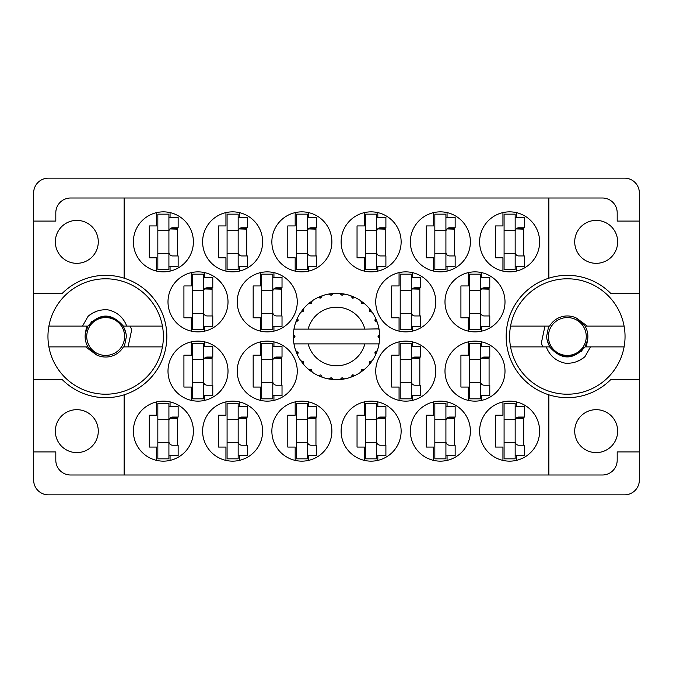 <?xml version="1.0" encoding="UTF-8"?>
<svg xmlns="http://www.w3.org/2000/svg" width="673" height="673" viewBox="0 0 673 673"><rect width="100%" height="100%" fill="white"/><g stroke="black" fill="none" stroke-linecap="round" stroke-linejoin="round"><path stroke-width="1.01" d="M55.346 241.859A21.469 21.469 0 0 0 76.815 263.328A21.469 21.469 0 0 0 98.283 241.859A21.469 21.469 0 0 0 76.815 220.391A21.469 21.469 0 0 0 55.346 241.859M55.346 431.141A21.469 21.469 0 0 0 76.815 452.609A21.469 21.469 0 0 0 98.283 431.141A21.469 21.469 0 0 0 76.815 409.672A21.469 21.469 0 0 0 55.346 431.141M617.654 431.141A21.469 21.469 0 0 1 596.185 452.609A21.469 21.469 0 0 1 574.717 431.141A21.469 21.469 0 0 1 596.185 409.672A21.469 21.469 0 0 1 617.654 431.141M617.654 241.859A21.469 21.469 0 0 1 596.185 263.328A21.469 21.469 0 0 1 574.717 241.859A21.469 21.469 0 0 1 596.185 220.391A21.469 21.469 0 0 1 617.654 241.859M124.135 278.185L124.135 198.005L548.865 198.005L548.865 278.185A61.167 61.167 0 0 0 548.865 394.815L548.865 474.995L124.135 474.995L124.135 394.815A61.167 61.167 0 0 0 124.135 278.185A61.167 61.167 0 0 0 62.328 293.335L33.65 293.335L33.65 480.076A14.772 14.772 0 0 0 48.422 494.848L624.578 494.848A14.772 14.772 0 0 0 639.35 480.076L639.35 192.924A14.772 14.772 0 0 0 624.578 178.152L48.422 178.152A14.772 14.772 0 0 0 33.65 192.924L33.65 293.335M133.372 241.859A30.007 30.007 0 0 0 163.379 271.867A30.007 30.007 0 0 0 193.387 241.859A30.007 30.007 0 0 0 163.379 211.852A30.007 30.007 0 0 0 133.372 241.859M167.998 301.874A30.007 30.007 0 0 0 198.005 331.882A30.007 30.007 0 0 0 228.012 301.874A30.007 30.007 0 0 0 198.005 271.867A30.007 30.007 0 0 0 167.998 301.874M237.241 301.874A30.007 30.007 0 0 0 267.248 331.882A30.007 30.007 0 0 0 297.256 301.874A30.007 30.007 0 0 0 267.248 271.867A30.007 30.007 0 0 0 237.241 301.874M375.744 301.874A30.007 30.007 0 0 0 405.752 331.882A30.007 30.007 0 0 0 435.759 301.874A30.007 30.007 0 0 0 405.752 271.867A30.007 30.007 0 0 0 375.744 301.874M444.988 301.874A30.007 30.007 0 0 0 474.995 331.882A30.007 30.007 0 0 0 505.002 301.874A30.007 30.007 0 0 0 474.995 271.867A30.007 30.007 0 0 0 444.988 301.874M202.615 241.859A30.007 30.007 0 0 0 232.622 271.867A30.007 30.007 0 0 0 262.638 241.859A30.007 30.007 0 0 0 232.622 211.852A30.007 30.007 0 0 0 202.615 241.859M271.867 241.859A30.007 30.007 0 0 0 301.874 271.867A30.007 30.007 0 0 0 331.882 241.859A30.007 30.007 0 0 0 301.874 211.852A30.007 30.007 0 0 0 271.867 241.859M341.118 241.859A30.007 30.007 0 0 0 371.126 271.867A30.007 30.007 0 0 0 401.133 241.859A30.007 30.007 0 0 0 371.126 211.852A30.007 30.007 0 0 0 341.118 241.859M410.362 241.859A30.007 30.007 0 0 0 440.378 271.867A30.007 30.007 0 0 0 470.385 241.859A30.007 30.007 0 0 0 440.378 211.852A30.007 30.007 0 0 0 410.362 241.859M479.613 431.141A30.007 30.007 0 0 0 509.621 461.148A30.007 30.007 0 0 0 539.628 431.141A30.007 30.007 0 0 0 509.621 401.133A30.007 30.007 0 0 0 479.613 431.141M410.362 431.141A30.007 30.007 0 0 0 440.378 461.148A30.007 30.007 0 0 0 470.385 431.141A30.007 30.007 0 0 0 440.378 401.133A30.007 30.007 0 0 0 410.362 431.141M341.118 431.141A30.007 30.007 0 0 0 371.126 461.148A30.007 30.007 0 0 0 401.133 431.141A30.007 30.007 0 0 0 371.126 401.133A30.007 30.007 0 0 0 341.118 431.141M271.867 431.141A30.007 30.007 0 0 0 301.874 461.148A30.007 30.007 0 0 0 331.882 431.141A30.007 30.007 0 0 0 301.874 401.133A30.007 30.007 0 0 0 271.867 431.141M202.615 431.141A30.007 30.007 0 0 0 232.622 461.148A30.007 30.007 0 0 0 262.638 431.141A30.007 30.007 0 0 0 232.622 401.133A30.007 30.007 0 0 0 202.615 431.141M444.988 371.126A30.007 30.007 0 0 0 474.995 401.133A30.007 30.007 0 0 0 505.002 371.126A30.007 30.007 0 0 0 474.995 341.118A30.007 30.007 0 0 0 444.988 371.126M375.744 371.126A30.007 30.007 0 0 0 405.752 401.133A30.007 30.007 0 0 0 435.759 371.126A30.007 30.007 0 0 0 405.752 341.118A30.007 30.007 0 0 0 375.744 371.126M479.613 241.859A30.007 30.007 0 0 0 509.621 271.867A30.007 30.007 0 0 0 539.628 241.859A30.007 30.007 0 0 0 509.621 211.852A30.007 30.007 0 0 0 479.613 241.859M237.241 371.126A30.007 30.007 0 0 0 267.248 401.133A30.007 30.007 0 0 0 297.256 371.126A30.007 30.007 0 0 0 267.248 341.118A30.007 30.007 0 0 0 237.241 371.126M167.998 371.126A30.007 30.007 0 0 0 198.005 401.133A30.007 30.007 0 0 0 228.012 371.126A30.007 30.007 0 0 0 198.005 341.118A30.007 30.007 0 0 0 167.998 371.126M133.372 431.141A30.007 30.007 0 0 0 163.379 461.148A30.007 30.007 0 0 0 193.387 431.141A30.007 30.007 0 0 0 163.379 401.133A30.007 30.007 0 0 0 133.372 431.141M156.683 212.609L156.683 225.935L149.297 225.935L149.297 257.784L156.683 257.784L156.683 271.11M191.309 272.624L191.309 285.949L183.922 285.949L183.922 317.799L191.309 317.799L191.309 331.124M260.56 272.624L260.56 285.949L253.174 285.949L253.174 317.799L260.56 317.799L260.56 331.124M399.055 272.624L399.055 285.949L391.669 285.949L391.669 317.799L399.055 317.799L399.055 331.124M468.307 272.624L468.307 285.949L460.921 285.949L460.921 317.799L468.307 317.799L468.307 331.124M225.935 212.609L225.935 225.935L218.548 225.935L218.548 257.784L225.935 257.784L225.935 271.11M295.178 212.609L295.178 225.935L287.792 225.935L287.792 257.784L295.178 257.784L295.178 271.11M364.43 212.609L364.43 225.935L357.043 225.935L357.043 257.784L364.43 257.784L364.43 271.11M433.681 212.609L433.681 225.935L426.295 225.935L426.295 257.784L433.681 257.784L433.681 271.11M502.933 401.89L502.933 415.216L495.538 415.216L495.538 447.065L502.933 447.065L502.933 460.391M433.681 401.89L433.681 415.216L426.295 415.216L426.295 447.065L433.681 447.065L433.681 460.391M364.43 401.89L364.43 415.216L357.043 415.216L357.043 447.065L364.43 447.065L364.43 460.391M295.178 401.89L295.178 415.216L287.792 415.216L287.792 447.065L295.178 447.065L295.178 460.391M225.935 401.89L225.935 415.216L218.548 415.216L218.548 447.065L225.935 447.065L225.935 460.391M468.307 341.876L468.307 355.201L460.921 355.201L460.921 387.051L468.307 387.051L468.307 400.376M399.055 341.876L399.055 355.201L391.669 355.201L391.669 387.051L399.055 387.051L399.055 400.376M502.933 212.609L502.933 225.935L495.538 225.935L495.538 257.784L502.933 257.784L502.933 271.11M260.56 341.876L260.56 355.201L253.174 355.201L253.174 387.051L260.56 387.051L260.56 400.376M191.309 341.876L191.309 355.201L183.922 355.201L183.922 387.051L191.309 387.051L191.309 400.376M156.683 401.89L156.683 415.216L149.297 415.216L149.297 447.065L156.683 447.065L156.683 460.391M124.135 198.005L70.581 198.005A14.772 14.772 0 0 0 55.809 212.777L55.809 221.081L33.65 221.081M639.35 221.081L617.191 221.081L617.191 212.777A14.772 14.772 0 0 0 602.419 198.005L548.865 198.005M639.35 293.335L610.672 293.335A61.167 61.167 0 0 0 548.865 278.185M548.865 474.995L602.419 474.995A14.772 14.772 0 0 0 617.191 460.223L617.191 451.92L639.35 451.92M548.865 394.815A61.167 61.167 0 0 0 610.672 379.665L639.35 379.665M124.135 474.995L70.581 474.995A14.772 14.772 0 0 1 55.809 460.223L55.809 451.92L33.65 451.92M33.65 379.665L62.328 379.665A61.167 61.167 0 0 0 124.135 394.815M170.067 460.391L170.067 455.613M170.067 406.669L170.067 401.89M177.462 445.223L177.462 417.058M204.693 400.376L204.693 395.589M204.693 346.654L204.693 341.876M212.079 385.208L212.079 357.043M273.945 400.376L273.945 395.589M273.945 346.654L273.945 341.876M281.331 385.208L281.331 357.043M516.317 271.11L516.317 266.331M516.317 217.387L516.317 212.609M523.703 255.942L523.703 227.777M412.44 400.376L412.44 395.589M412.44 346.654L412.44 341.876M419.826 385.208L419.826 357.043M481.691 400.376L481.691 395.589M481.691 346.654L481.691 341.876M489.078 385.208L489.078 357.043M239.319 460.391L239.319 455.613M239.319 406.669L239.319 401.89M246.705 445.223L246.705 417.058M308.571 460.391L308.571 455.613M308.571 406.669L308.571 401.89M315.957 445.223L315.957 417.058M377.822 460.391L377.822 455.613M377.822 406.669L377.822 401.89M385.208 445.223L385.208 417.058M447.065 460.391L447.065 455.613M447.065 406.669L447.065 401.89M454.452 445.223L454.452 417.058M516.317 460.391L516.317 455.613M516.317 406.669L516.317 401.89M523.703 445.223L523.703 417.058M447.065 271.11L447.065 266.331M447.065 217.387L447.065 212.609M454.452 255.942L454.452 227.777M377.822 271.11L377.822 266.331M377.822 217.387L377.822 212.609M385.208 255.942L385.208 227.777M308.571 271.11L308.571 266.331M308.571 217.387L308.571 212.609M315.957 255.942L315.957 227.777M239.319 271.11L239.319 266.331M239.319 217.387L239.319 212.609M246.705 255.942L246.705 227.777M481.691 331.124L481.691 326.346M481.691 277.411L481.691 272.624M489.078 315.957L489.078 287.792M412.44 331.124L412.44 326.346M412.44 277.411L412.44 272.624M419.826 315.957L419.826 287.792M273.945 331.124L273.945 326.346M273.945 277.411L273.945 272.624M281.331 315.957L281.331 287.792M204.693 331.124L204.693 326.346M204.693 277.411L204.693 272.624M212.079 315.957L212.079 287.792M170.067 271.11L170.067 266.331M170.067 217.387L170.067 212.609M177.462 255.942L177.462 227.777M515.165 214.157L515.165 269.562L504.085 269.562L504.085 214.157L515.165 214.157M515.165 217.387L524.393 217.387L524.393 227.777L518.858 227.777A3.693 3.693 0 0 0 515.165 231.47M515.165 266.331L524.393 266.331L524.393 255.942L518.858 255.942A3.693 3.693 0 0 1 515.165 252.249M516.183 228.921L523.703 229.148M516.99 228.29L523.703 228.685M515.165 253.401L504.085 253.401M515.165 230.317L504.085 230.317M168.915 403.438L168.915 458.843L157.835 458.843L157.835 403.438L168.915 403.438M168.915 406.669L178.152 406.669L178.152 417.058L172.608 417.058A3.693 3.693 0 0 0 168.915 420.751M168.915 455.613L178.152 455.613L178.152 445.223L172.608 445.223A3.693 3.693 0 0 1 168.915 441.53M169.933 418.202L177.462 418.429M170.74 417.571L177.462 417.967M168.915 442.683L157.835 442.683M168.915 419.599L157.835 419.599M203.54 343.423L203.54 398.828L192.461 398.828L192.461 343.423L203.54 343.423M203.54 346.654L212.777 346.654L212.777 357.043L207.234 357.043A3.693 3.693 0 0 0 203.54 360.736M203.54 395.589L212.777 395.589L212.777 385.208L207.234 385.208A3.693 3.693 0 0 1 203.54 381.515M204.558 358.187L212.079 358.415M205.366 357.548L212.079 357.952M203.54 382.668L192.461 382.668M203.54 359.584L192.461 359.584M272.792 343.423L272.792 398.828L261.713 398.828L261.713 343.423L272.792 343.423M272.792 346.654L282.021 346.654L282.021 357.043L276.485 357.043A3.693 3.693 0 0 0 272.792 360.736M272.792 395.589L282.021 395.589L282.021 385.208L276.485 385.208A3.693 3.693 0 0 1 272.792 381.515M273.81 358.187L281.331 358.415M274.618 357.548L281.331 357.952M272.792 382.668L261.713 382.668M272.792 359.584L261.713 359.584M411.287 343.423L411.287 398.828L400.208 398.828L400.208 343.423L411.287 343.423M411.287 346.654L420.524 346.654L420.524 357.043L414.98 357.043A3.693 3.693 0 0 0 411.287 360.736M411.287 395.589L420.524 395.589L420.524 385.208L414.98 385.208A3.693 3.693 0 0 1 411.287 381.515M412.305 358.187L419.826 358.415M413.113 357.548L419.826 357.952M411.287 382.668L400.208 382.668M411.287 359.584L400.208 359.584M480.539 343.423L480.539 398.828L469.46 398.828L469.46 343.423L480.539 343.423M480.539 346.654L489.776 346.654L489.776 357.043L484.232 357.043A3.693 3.693 0 0 0 480.539 360.736M480.539 395.589L489.776 395.589L489.776 385.208L484.232 385.208A3.693 3.693 0 0 1 480.539 381.515M481.557 358.187L489.078 358.415M482.364 357.548L489.078 357.952M480.539 382.668L469.46 382.668M480.539 359.584L469.46 359.584M238.166 403.438L238.166 458.843L227.087 458.843L227.087 403.438L238.166 403.438M238.166 406.669L247.403 406.669L247.403 417.058L241.859 417.058A3.693 3.693 0 0 0 238.166 420.751M238.166 455.613L247.403 455.613L247.403 445.223L241.859 445.223A3.693 3.693 0 0 1 238.166 441.53M239.184 418.202L246.705 418.429M239.992 417.571L246.705 417.967M238.166 442.683L227.087 442.683M238.166 419.599L227.087 419.599M307.418 403.438L307.418 458.843L296.339 458.843L296.339 403.438L307.418 403.438M307.418 406.669L316.647 406.669L316.647 417.058L311.111 417.058A3.693 3.693 0 0 0 307.418 420.751M307.418 455.613L316.647 455.613L316.647 445.223L311.111 445.223A3.693 3.693 0 0 1 307.418 441.53M308.436 418.202L315.957 418.429M309.235 417.571L315.957 417.967M307.418 442.683L296.339 442.683M307.418 419.599L296.339 419.599M376.661 403.438L376.661 458.843L365.582 458.843L365.582 403.438L376.661 403.438M376.661 406.669L385.898 406.669L385.898 417.058L380.354 417.058A3.693 3.693 0 0 0 376.661 420.751M376.661 455.613L385.898 455.613L385.898 445.223L380.354 445.223A3.693 3.693 0 0 1 376.661 441.53M377.688 418.202L385.208 418.429M378.487 417.571L385.208 417.967M376.661 442.683L365.582 442.683M376.661 419.599L365.582 419.599M445.913 403.438L445.913 458.843L434.834 458.843L434.834 403.438L445.913 403.438M445.913 406.669L455.15 406.669L455.15 417.058L449.606 417.058A3.693 3.693 0 0 0 445.913 420.751M445.913 455.613L455.15 455.613L455.15 445.223L449.606 445.223A3.693 3.693 0 0 1 445.913 441.53M446.931 418.202L454.452 418.429M447.738 417.571L454.452 417.967M445.913 442.683L434.834 442.683M445.913 419.599L434.834 419.599M515.165 403.438L515.165 458.843L504.085 458.843L504.085 403.438L515.165 403.438M515.165 406.669L524.393 406.669L524.393 417.058L518.858 417.058A3.693 3.693 0 0 0 515.165 420.751M515.165 455.613L524.393 455.613L524.393 445.223L518.858 445.223A3.693 3.693 0 0 1 515.165 441.53M516.183 418.202L523.703 418.429M516.99 417.571L523.703 417.967M515.165 442.683L504.085 442.683M515.165 419.599L504.085 419.599M445.913 214.157L445.913 269.562L434.834 269.562L434.834 214.157L445.913 214.157M445.913 217.387L455.15 217.387L455.15 227.777L449.606 227.777A3.693 3.693 0 0 0 445.913 231.47M445.913 266.331L455.15 266.331L455.15 255.942L449.606 255.942A3.693 3.693 0 0 1 445.913 252.249M446.931 228.921L454.452 229.148M447.738 228.29L454.452 228.685M445.913 253.401L434.834 253.401M445.913 230.317L434.834 230.317M376.661 214.157L376.661 269.562L365.582 269.562L365.582 214.157L376.661 214.157M376.661 217.387L385.898 217.387L385.898 227.777L380.354 227.777A3.693 3.693 0 0 0 376.661 231.47M376.661 266.331L385.898 266.331L385.898 255.942L380.354 255.942A3.693 3.693 0 0 1 376.661 252.249M377.688 228.921L385.208 229.148M378.487 228.29L385.208 228.685M376.661 253.401L365.582 253.401M376.661 230.317L365.582 230.317M307.418 214.157L307.418 269.562L296.339 269.562L296.339 214.157L307.418 214.157M307.418 217.387L316.647 217.387L316.647 227.777L311.111 227.777A3.693 3.693 0 0 0 307.418 231.47M307.418 266.331L316.647 266.331L316.647 255.942L311.111 255.942A3.693 3.693 0 0 1 307.418 252.249M308.436 228.921L315.957 229.148M309.235 228.29L315.957 228.685M307.418 253.401L296.339 253.401M307.418 230.317L296.339 230.317M238.166 214.157L238.166 269.562L227.087 269.562L227.087 214.157L238.166 214.157M238.166 217.387L247.403 217.387L247.403 227.777L241.859 227.777A3.693 3.693 0 0 0 238.166 231.47M238.166 266.331L247.403 266.331L247.403 255.942L241.859 255.942A3.693 3.693 0 0 1 238.166 252.249M239.184 228.921L246.705 229.148M239.992 228.29L246.705 228.685M238.166 253.401L227.087 253.401M238.166 230.317L227.087 230.317M480.539 274.172L480.539 329.577L469.46 329.577L469.46 274.172L480.539 274.172M480.539 277.411L489.776 277.411L489.776 287.792L484.232 287.792A3.693 3.693 0 0 0 480.539 291.485M480.539 326.346L489.776 326.346L489.776 315.957L484.232 315.957A3.693 3.693 0 0 1 480.539 312.264M481.557 288.944L489.078 289.163M482.364 288.305L489.078 288.7M480.539 313.416L469.46 313.416M480.539 290.332L469.46 290.332M411.287 274.172L411.287 329.577L400.208 329.577L400.208 274.172L411.287 274.172M411.287 277.411L420.524 277.411L420.524 287.792L414.98 287.792A3.693 3.693 0 0 0 411.287 291.485M411.287 326.346L420.524 326.346L420.524 315.957L414.98 315.957A3.693 3.693 0 0 1 411.287 312.264M412.305 288.944L419.826 289.163M413.113 288.305L419.826 288.7M411.287 313.416L400.208 313.416M411.287 290.332L400.208 290.332M272.792 274.172L272.792 329.577L261.713 329.577L261.713 274.172L272.792 274.172M272.792 277.411L282.021 277.411L282.021 287.792L276.485 287.792A3.693 3.693 0 0 0 272.792 291.485M272.792 326.346L282.021 326.346L282.021 315.957L276.485 315.957A3.693 3.693 0 0 1 272.792 312.264M273.81 288.944L281.331 289.163M274.618 288.305L281.331 288.7M272.792 313.416L261.713 313.416M272.792 290.332L261.713 290.332M203.54 274.172L203.54 329.577L192.461 329.577L192.461 274.172L203.54 274.172M203.54 277.411L212.777 277.411L212.777 287.792L207.234 287.792A3.693 3.693 0 0 0 203.54 291.485M203.54 326.346L212.777 326.346L212.777 315.957L207.234 315.957A3.693 3.693 0 0 1 203.54 312.264M204.558 288.944L212.079 289.163M205.366 288.305L212.079 288.7M203.54 313.416L192.461 313.416M203.54 290.332L192.461 290.332M168.915 214.157L168.915 269.562L157.835 269.562L157.835 214.157L168.915 214.157M168.915 217.387L178.152 217.387L178.152 227.777L172.608 227.777A3.693 3.693 0 0 0 168.915 231.47M168.915 266.331L178.152 266.331L178.152 255.942L172.608 255.942A3.693 3.693 0 0 1 168.915 252.249M169.933 228.921L177.462 229.148M170.74 228.29L177.462 228.685M168.915 253.401L157.835 253.401M168.915 230.317L157.835 230.317M48.902 346.889A57.71 57.71 0 0 1 105.669 278.79A57.71 57.71 0 0 1 162.437 346.889A57.71 57.71 0 0 1 48.902 346.889L87.944 346.889L96.306 354.789M86.691 326.111L85.404 333.127A20.543 20.543 0 0 0 87.944 346.889M85.404 333.127L87.944 326.111C99.764 312.752 111.575 312.752 123.395 326.111L125.927 333.076M162.437 326.111L123.395 326.111M87.944 326.111L48.902 326.111M82.518 326.111L88.054 316.31C93.682 311.532 100.218 309.353 107.646 309.782C116.976 311.809 123.344 317.252 126.734 326.111M162.437 346.889L123.395 346.889A20.543 20.543 0 0 1 96.449 354.856L85.681 346.889M88.054 316.31L92.277 313.298L96.988 311.153M128.047 346.889L131.656 329.972L130.369 326.111M96.163 354.713L95.398 354.292M86.741 336.5A18.928 18.928 0 0 1 105.669 317.572A18.928 18.928 0 0 1 124.598 336.5A18.928 18.928 0 0 1 105.669 355.428A18.928 18.928 0 0 1 86.741 336.5M91.52 321.61L89.501 325.412C97.274 316.184 106.41 314.527 116.917 320.441C122.705 324.243 125.868 329.593 126.398 336.5L124.295 346.889M378.655 329.114L379.025 329.114A43.165 43.165 0 0 1 379.622 334.506L378.049 336.113L378.049 336.887L379.631 338.275M379.631 338.317L379.631 334.733M354.478 375.744L355.277 375.366A43.165 43.165 0 0 0 360.77 372.194L364.699 369.183A43.165 43.165 0 0 0 369.183 364.699L372.194 360.77A43.165 43.165 0 0 0 375.366 355.277L377.259 350.709A43.165 43.165 0 0 0 378.907 344.576L379.025 343.886A43.165 43.165 0 0 0 379.622 338.494L379.665 336.5L378.049 336.5L379.639 334.91A43.165 43.165 0 0 1 379.656 335.819M293.344 337.181A43.165 43.165 0 0 0 293.361 338.09L294.951 336.887L294.951 336.113L293.378 334.506L293.361 338.09L294.951 336.5L293.335 336.5L294.951 336.5L293.369 334.801M303.245 364.017L303.817 364.699A43.165 43.165 0 0 0 308.301 369.183L312.23 372.194A43.165 43.165 0 0 0 317.723 375.366L322.291 377.259L320.71 374.937L318.127 375.559M321.458 376.956L322.291 377.259A43.165 43.165 0 0 0 328.424 378.907L333.328 379.547L331.192 377.713L328.424 378.907L329.299 379.059M332.445 379.471L333.328 379.547A43.165 43.165 0 0 0 339.672 379.547L344.576 378.907L342.044 377.679L340.117 379.513M343.701 379.059L344.576 378.907A43.165 43.165 0 0 0 350.709 377.259L355.277 375.366L352.509 374.844L350.709 377.259L351.542 376.956M361.931 369.637L362.781 370.747L364.699 369.183L361.695 369.536L360.77 372.194L361.502 371.689M369.637 361.931L370.747 362.781L372.194 360.77L369.536 361.695L369.183 364.699L369.755 364.017M376.956 351.542L377.259 350.709L374.937 352.29L375.366 355.277L375.744 354.478L375.366 355.277M364.867 343.886L308.133 343.886A29.318 29.318 0 0 0 364.867 343.886L378.579 343.886L378.907 344.576L379.025 343.886L377.385 343.886M308.133 343.886L293.975 343.886L294.093 344.576L294.421 343.886M294.059 344.366L294.093 344.576A43.165 43.165 0 0 0 295.741 350.709L297.634 355.277L298.156 352.509L295.741 350.709M297.903 352.484L296.616 353.022L297.634 355.277A43.165 43.165 0 0 0 300.806 360.77L301.311 361.502M303.464 361.695L300.806 360.77L303.817 364.699L303.464 361.695M311.069 369.637L310.219 370.747L312.23 372.194L311.305 369.536L308.301 369.183L308.983 369.755M303.363 361.931L302.253 362.781M293.378 338.494A43.165 43.165 0 0 0 293.975 343.886L294.093 344.576M375.744 318.522L375.366 317.723A43.165 43.165 0 0 0 372.194 312.23L369.183 308.301A43.165 43.165 0 0 0 364.699 303.817L360.77 300.806L361.502 301.311L360.77 300.806L361.695 303.464L364.699 303.817L364.017 303.245M308.133 329.114L364.867 329.114A29.318 29.318 0 0 0 308.133 329.114L294.421 329.114L294.093 328.424L294.345 329.114M296.044 321.458L295.741 322.291L298.156 320.491L297.634 317.723L297.256 318.522M293.378 334.506A43.165 43.165 0 0 1 293.975 329.114L295.615 329.114M301.311 311.498L300.806 312.23A43.165 43.165 0 0 0 297.634 317.723L295.741 322.291A43.165 43.165 0 0 0 294.093 328.424L293.975 329.114M364.867 329.114L378.992 328.878M379.017 329.038L378.907 328.424L378.579 329.114M379.025 329.114L378.907 328.424A43.165 43.165 0 0 0 377.259 322.291L376.956 321.458M374.937 320.71L377.259 322.291L375.366 317.723L374.937 320.71M369.183 308.301L369.536 311.305L372.194 312.23L371.689 311.498M360.77 300.806A43.165 43.165 0 0 0 355.277 297.634L354.478 297.256M352.509 298.156L355.277 297.634L350.709 295.741L352.509 298.156M351.542 296.044L350.709 295.741A43.165 43.165 0 0 0 344.576 294.093L343.701 293.941M342.044 295.321L344.576 294.093L339.672 293.453L342.044 295.321M340.555 293.529L339.672 293.453A43.165 43.165 0 0 0 333.328 293.453L332.445 293.529M331.192 295.287L333.328 293.453L328.424 294.093L331.192 295.287M329.299 293.941L328.424 294.093A43.165 43.165 0 0 0 322.291 295.741L321.458 296.044M320.71 298.063L322.291 295.741L317.723 297.634L320.71 298.063M318.522 297.256L317.723 297.634A43.165 43.165 0 0 0 312.23 300.806L311.498 301.311M311.305 303.464L312.23 300.806L308.301 303.817L311.305 303.464M308.983 303.245L308.301 303.817A43.165 43.165 0 0 0 303.817 308.301L303.245 308.983M303.607 311.111L303.817 308.301L300.806 312.23L303.607 311.111M297.903 320.516L296.616 319.978M303.363 311.069L302.253 310.219M311.069 303.363L310.219 302.253M320.516 297.903L319.978 296.616M331.049 295.085L330.864 293.706M341.951 295.085L342.136 293.706M370.747 310.219L370.015 310.783M352.484 297.903L353.022 296.616M361.931 303.363L362.781 302.253M376.384 319.978L375.526 320.331M379.639 338.09L378.049 336.5M375.097 352.484L376.384 353.022L377.259 350.709M352.484 375.097L353.022 376.384M341.951 377.915L342.136 379.294L344.576 378.907M297.256 354.478L297.634 355.277M330.864 379.294L331.049 377.915M624.098 326.111A57.71 57.71 0 0 1 567.331 394.21A57.71 57.71 0 0 1 510.563 326.111A57.71 57.71 0 0 1 624.098 326.111L585.056 326.111L576.694 318.211M586.309 346.889L587.596 339.873A20.543 20.543 0 0 0 585.056 326.111M587.596 339.873L585.056 346.889C573.236 360.248 561.425 360.248 549.605 346.889L547.073 339.924M510.563 346.889L549.605 346.889M585.056 346.889L624.098 346.889M590.482 346.889L584.946 356.69C579.318 361.468 572.782 363.647 565.354 363.218C556.024 361.191 549.656 355.748 546.266 346.889M510.563 326.111L549.605 326.111A20.543 20.543 0 0 1 576.551 318.144L587.319 326.111M584.946 356.69L580.723 359.702L576.012 361.847M544.953 326.111L541.344 343.028L542.631 346.889M576.837 318.287L577.602 318.708M586.259 336.5A18.928 18.928 0 0 1 567.331 355.428A18.928 18.928 0 0 1 548.402 336.5A18.928 18.928 0 0 1 567.331 317.572A18.928 18.928 0 0 1 586.259 336.5M581.48 351.39L583.499 347.588C575.726 356.816 566.59 358.473 556.083 352.559C550.295 348.757 547.132 343.407 546.602 336.5L548.705 326.111"/></g></svg>
